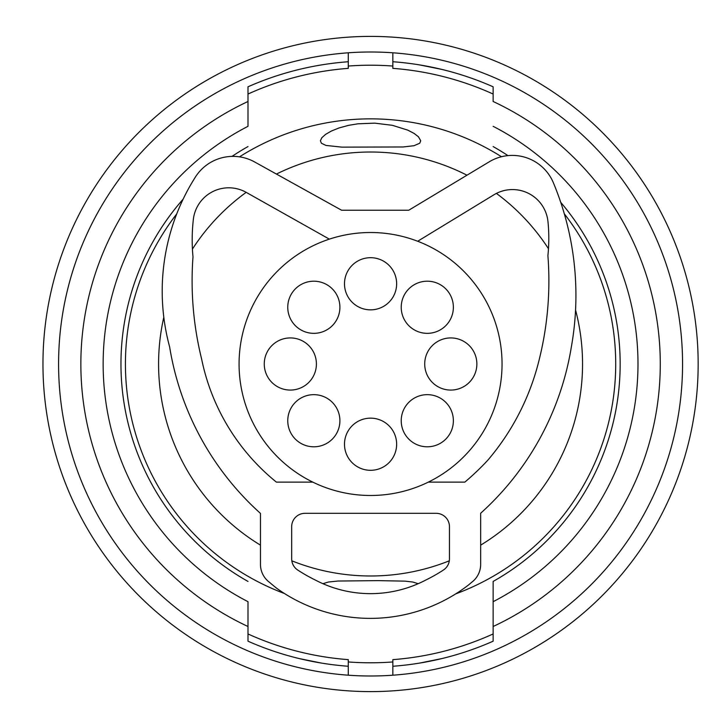 <?xml version="1.0" encoding="UTF-8"?>
<svg xmlns="http://www.w3.org/2000/svg" width="728" height="728" viewBox="0 0 728 728"><rect width="100%" height="100%" fill="white"/><g stroke="black" fill="none" stroke-linecap="round" stroke-linejoin="round"><path stroke-width="1.09" d="M392.847 675.202A312.003 312.003 0 0 1 251.169 75.748A312.003 312.003 0 0 1 682.564 364A312.003 312.003 0 0 1 392.847 675.202L392.847 659.641A296.478 296.478 0 0 0 493.138 633.952L493.138 641.195A303.085 303.085 0 0 1 392.847 666.266A303.085 303.085 0 0 0 419.592 663.09L441.878 658.576L419.592 663.09M370.561 36.4A327.6 327.6 0 0 1 685.039 455.801A327.6 327.6 0 0 1 42.961 364A327.6 327.6 0 0 1 370.561 36.4M493.138 126.317A267.431 267.431 0 0 1 493.138 601.683L493.138 626.508A289.717 289.717 0 0 0 493.138 101.492L493.138 86.805A303.085 303.085 0 0 0 392.847 61.734A303.085 303.085 0 0 1 419.592 64.91L441.596 69.36M392.847 52.798A312.003 312.003 0 0 0 370.561 51.997A312.003 312.003 0 0 1 392.847 52.798L392.847 68.359A296.478 296.478 0 0 1 493.138 94.049M493.138 601.683L493.138 581.435A249.604 249.604 0 0 0 560.715 202.32M321.53 663.09L299.244 658.576L321.53 663.09A303.085 303.085 0 0 0 348.275 666.266A303.085 303.085 0 0 1 247.993 641.195L247.993 601.683A267.431 267.431 0 0 1 247.993 126.317L247.993 101.492A289.717 289.717 0 0 0 247.993 626.508M247.993 126.317L247.993 86.805A303.085 303.085 0 0 1 348.275 61.734M247.993 633.952A296.478 296.478 0 0 0 348.275 659.641L348.275 675.202A312.003 312.003 0 0 0 370.561 676.003M493.138 581.435L493.138 633.952M370.561 309.846A26.072 26.072 0 0 0 396.642 283.774A26.072 26.072 0 0 0 370.561 257.694A26.072 26.072 0 0 0 344.49 283.774A26.072 26.072 0 0 0 370.561 309.846M449.458 558.849L449.458 526.69A13.368 13.368 0 0 0 436.081 513.313L305.041 513.313A13.368 13.368 0 0 0 291.673 526.69L291.673 558.849A13.368 13.368 0 0 0 297.734 570.042A165.101 165.101 0 0 0 315.497 580.134A118.973 118.973 0 0 0 425.625 580.134A165.101 165.101 0 0 0 443.398 570.042A13.368 13.368 0 0 0 449.458 558.849A13.368 13.368 0 0 1 443.398 570.042A165.101 165.101 0 0 1 425.625 580.134M471.526 582.409A22.286 22.286 0 0 0 480.653 564.418L480.653 513.249A285.258 285.258 0 0 0 571.353 346.883A292.529 292.529 0 0 0 571.48 346.191A292.529 292.529 0 0 0 553.398 182.828A44.572 44.572 0 0 0 489.28 161.789L408.754 210.228L341.587 210.228L254.654 161.98A44.572 44.572 0 0 0 195.404 177.041A212.831 212.831 0 0 0 169.633 346.901A285.258 285.258 0 0 0 260.469 513.404L260.469 564.418A22.286 22.286 0 0 0 269.597 582.409A187.196 187.196 0 0 0 277.086 588.57A160.906 160.906 0 0 0 468.477 585.003A187.196 187.196 0 0 0 471.526 582.409M290.336 390.072A26.072 26.072 0 0 0 316.407 364A26.072 26.072 0 0 0 290.336 337.929A26.072 26.072 0 0 0 264.264 364A26.072 26.072 0 0 0 290.336 390.072M329.356 239.139L246.246 192.383A35.654 35.654 0 0 0 193.339 219.474A181.909 181.909 0 0 0 192.993 256.875A325.143 325.143 0 0 0 201.574 358.804A213.404 213.404 0 0 0 276.394 482.118L312.794 482.118M427.291 446.801A26.072 26.072 0 0 0 453.371 420.729A26.072 26.072 0 0 0 427.291 394.658A26.072 26.072 0 0 0 401.219 420.729A26.072 26.072 0 0 0 427.291 446.801M428.337 482.118L464.855 482.118A270.943 270.943 0 0 0 487.687 460.351A244.026 244.026 0 0 0 539.412 358.777A325.143 325.143 0 0 0 547.902 255.665A168.996 168.996 0 0 0 547.984 221.731A35.654 35.654 0 0 0 493.939 194.776L417.69 241.25M313.832 446.801A26.072 26.072 0 0 0 339.903 420.729A26.072 26.072 0 0 0 313.832 394.658A26.072 26.072 0 0 0 287.76 420.729A26.072 26.072 0 0 0 313.832 446.801M370.561 232.514A131.486 131.486 0 0 1 502.047 364A131.486 131.486 0 0 1 370.561 495.486A131.486 131.486 0 0 1 239.075 364A131.486 131.486 0 0 1 370.561 232.514M450.796 390.072A26.072 26.072 0 0 0 476.867 364A26.072 26.072 0 0 0 450.796 337.929A26.072 26.072 0 0 0 424.715 364A26.072 26.072 0 0 0 450.796 390.072M260.469 513.404L260.469 564.418M480.653 564.418L480.653 513.249M370.561 470.306A26.072 26.072 0 0 0 396.642 444.226A26.072 26.072 0 0 0 370.561 418.154A26.072 26.072 0 0 0 344.49 444.226A26.072 26.072 0 0 0 370.561 470.306M305.041 513.313A13.368 13.368 0 0 0 291.673 526.69M313.832 333.342A26.072 26.072 0 0 0 339.903 307.271A26.072 26.072 0 0 0 313.832 281.199A26.072 26.072 0 0 0 287.76 307.271A26.072 26.072 0 0 0 313.832 333.342M427.291 333.342A26.072 26.072 0 0 0 453.371 307.271A26.072 26.072 0 0 0 427.291 281.199A26.072 26.072 0 0 0 401.219 307.271A26.072 26.072 0 0 0 427.291 333.342M201.574 358.804A213.404 213.404 0 0 0 276.394 482.118M449.458 526.69A13.368 13.368 0 0 0 436.081 513.313M489.28 161.789L408.754 210.228L341.587 210.228L254.654 161.98A44.572 44.572 0 0 0 195.404 177.041M537.71 200.018A35.654 35.654 0 0 0 493.939 194.776M464.855 482.118A270.943 270.943 0 0 0 487.687 460.351M284.475 593.529A245.145 245.145 0 0 1 176.722 213.932M239.485 156.848A245.145 245.145 0 0 1 501.465 156.729M564.318 213.814A245.145 245.145 0 0 1 455.683 593.893M260.469 545.154A211.984 211.984 0 0 1 163.809 317.217M192.429 249.085A211.984 211.984 0 0 1 246.182 192.347M276.431 174.065A211.984 211.984 0 0 1 466.966 175.202M496.405 193.411A211.984 211.984 0 0 1 548.475 248.739M575.557 310.001A211.984 211.984 0 0 1 480.653 545.154M419.747 143.216L420.72 140.768L418.454 136.791L414.196 133.479L407.789 130.139L392.428 125.325L374.793 123.15L357.912 123.806L348.612 125.343L339.084 127.937L331.431 131.013L325.634 134.343L321.84 137.71L320.411 140.732L321.376 143.216L325.962 145.436L341.896 147.138L403.166 146.965L414.014 145.718L419.747 143.216M449.312 560.815A211.984 211.984 0 0 1 291.819 560.815M370.561 51.997A312.003 312.003 0 0 0 348.275 52.798L348.275 68.359A296.478 296.478 0 0 0 247.993 94.049M418.2 583.692L412.794 582.036L405.041 581.144L378.287 580.625L337.956 581.035L328.364 582.036L322.923 583.692M507.953 155.619A249.604 249.604 0 0 0 493.138 146.565M183.119 199.181A249.604 249.604 0 0 0 247.993 581.435M247.993 146.565A249.604 249.604 0 0 0 232.005 156.393M392.847 661.952A298.789 298.789 0 0 1 348.275 661.952M348.275 66.048A298.789 298.789 0 0 1 392.847 66.048"/></g></svg>
